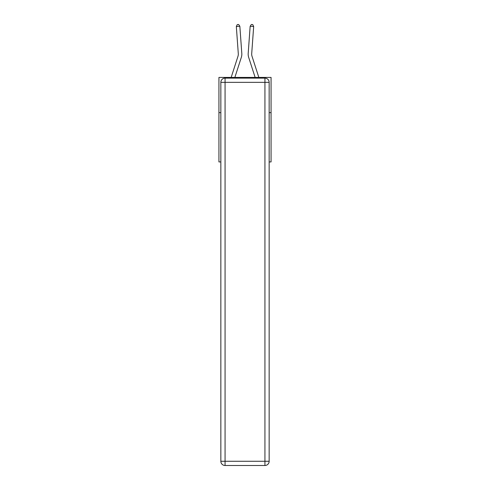 <?xml version="1.0" encoding="UTF-8"?>
<svg xmlns="http://www.w3.org/2000/svg" width="490" height="490" viewBox="0 0 490 490"><rect width="100%" height="100%" fill="white"/><g stroke="black" fill="none" stroke-linecap="round" stroke-linejoin="round"><path stroke-width="0.73" d="M220.843 112.633L218.938 112.633L218.938 77.42L271.062 77.42L271.062 161.939L269.157 161.939M218.938 112.633L218.938 161.939L220.843 161.939M271.062 112.633L269.157 112.633M231.164 77.42L237.969 56.307A7.044 7.044 0 0 0 238.293 53.637L236.327 26.503L239.843 26.252L241.803 53.386A10.566 10.566 0 0 1 241.319 57.385L234.863 77.42M258.836 77.42L252.032 56.307A7.044 7.044 0 0 1 251.707 53.637L253.673 26.503L250.157 26.252L248.197 53.386A10.566 10.566 0 0 0 248.681 57.385L255.137 77.42M225.069 78.124L264.931 78.124A4.226 4.226 0 0 1 269.157 82.345L269.157 461.274A4.226 4.226 0 0 1 264.931 465.5L225.069 465.5L225.069 461.274L264.931 461.274L264.931 82.345L225.069 82.345L225.069 461.274L220.843 461.274L220.843 82.345L225.069 82.345L225.069 78.124A4.226 4.226 0 0 0 220.843 82.345A4.226 4.226 0 0 1 225.069 78.124M220.843 461.274A4.226 4.226 0 0 0 225.069 465.5A4.226 4.226 0 0 1 220.843 461.274M250.157 26.252L248.197 53.386L250.157 26.252L248.197 53.386L250.157 26.252L248.197 53.386L250.157 26.252L248.197 53.386L250.157 26.252L248.197 53.386L250.157 26.252L248.197 53.386L250.157 26.252L248.197 53.386L250.157 26.252L248.197 53.386L250.157 26.252L251.346 24.5L252.748 24.604L253.673 26.503M237.969 56.307A7.044 7.044 0 0 0 238.293 53.637A7.044 7.044 0 0 1 237.969 56.307A7.044 7.044 0 0 0 238.293 53.637A7.044 7.044 0 0 1 237.969 56.307M236.327 26.503L237.252 24.604L238.655 24.5L239.843 26.252M264.931 465.5A4.226 4.226 0 0 0 269.157 461.274L264.931 461.274L264.931 465.5M269.157 82.345A4.226 4.226 0 0 0 264.931 78.124L264.931 82.345L269.157 82.345"/></g></svg>

